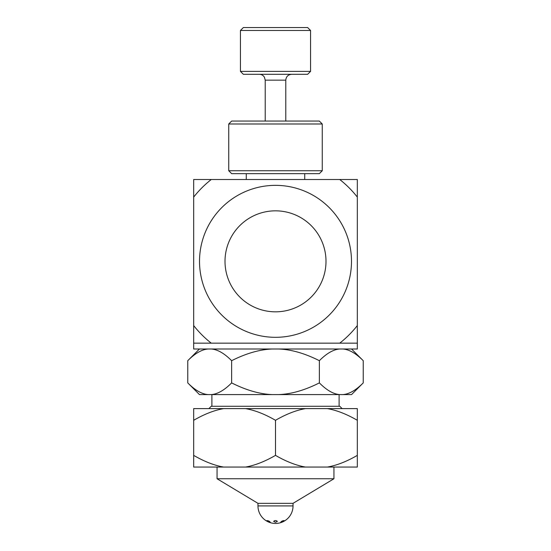 <?xml version="1.0" encoding="UTF-8"?>
<svg xmlns="http://www.w3.org/2000/svg" width="551" height="551" viewBox="0 0 551 551"><rect width="100%" height="100%" fill="white"/><g stroke="black" fill="none" stroke-linecap="round" stroke-linejoin="round"><path stroke-width="0.83" d="M285.783 121.062L285.783 80.15C286.134 76.603 288.083 74.654 291.631 74.309M240.436 71.382L243.356 74.309L307.644 74.309L310.564 71.382L310.564 30.47L240.436 30.47L240.436 71.382L310.564 71.382M240.436 30.47L243.356 27.55L307.644 27.55L310.564 30.47M275.5 337.315A75.976 75.976 0 0 0 322.418 201.57A75.976 75.976 0 0 0 203.691 236.51A75.976 75.976 0 0 0 275.5 337.315M325.999 261.332A50.499 50.499 0 0 1 250.25 305.061A50.499 50.499 0 0 1 250.25 217.604A50.499 50.499 0 0 1 325.999 261.332M357.323 179.509L357.323 343.156L193.676 343.156L193.676 179.509L357.323 179.509M310.564 179.509L240.436 179.509M357.323 197.093A104.029 104.029 0 0 0 339.74 179.509M211.26 179.509A104.029 104.029 0 0 0 193.676 197.093M193.676 325.572A104.029 104.029 0 0 0 211.26 343.156M339.74 343.156A104.029 104.029 0 0 0 357.323 325.572M193.676 234.726L193.676 214.738M193.676 303.05L193.676 282.656M193.676 321.763L193.676 310.206M193.676 281.678L193.676 247.344M193.676 245.946L193.676 243.404M193.676 276.636L193.676 278.331M193.676 243.129L193.676 234.595M193.676 233.025L193.676 233.865M319.332 121.062L231.668 121.062L228.741 123.989L322.259 123.989L319.332 121.062M228.741 170.741L231.668 173.661L319.332 173.661L322.259 170.741L228.741 170.741L228.741 123.989M208.87 408.615L211.212 406.28L339.788 406.28L342.13 408.615M272.359 349.003C259.769 349.458 246.194 353.356 231.634 360.691L231.634 382.897C246.194 390.232 259.769 394.13 272.359 394.592L278.641 394.592C291.231 394.13 304.806 390.232 319.366 382.897C326.647 390.232 333.438 394.13 339.726 394.592L342.874 394.592C349.162 394.13 355.953 390.232 363.233 382.897L363.233 360.691C355.953 353.356 349.162 349.458 342.874 349.003M339.726 349.003C333.438 349.458 326.647 353.356 319.366 360.691L319.366 382.897M319.366 360.691C304.806 353.356 291.231 349.458 278.641 349.003M208.126 349.003C201.838 349.458 195.047 353.356 187.767 360.691L187.767 382.897C195.047 390.232 201.838 394.13 208.126 394.592L211.274 394.592C217.562 394.13 224.353 390.232 231.634 382.897M231.634 360.691C224.353 353.356 217.562 349.458 211.274 349.003M363.233 382.897L351.545 394.592L342.874 394.592M339.726 394.592L278.641 394.592M272.359 394.592L211.274 394.592M208.126 394.592L199.455 394.592L187.767 382.897M257.964 505.914A17.536 17.536 0 0 0 275.5 523.45A17.536 17.536 0 0 0 293.036 505.914L257.964 505.914L257.964 503.332L217.053 478.75L333.947 478.75L333.947 467.062M257.964 503.332L293.036 503.332L333.947 478.75M281.01 522.258L280.748 522.176C281.589 521.17 282.732 520.647 284.164 520.599L281.01 522.258M275.5 522.258L273.627 521.391C274.873 520.268 276.127 520.268 277.373 521.391L275.5 522.258M269.99 522.258L266.836 520.599C268.268 520.647 269.411 521.17 270.252 522.176L269.99 522.258M193.676 343.156L193.676 349.003L357.323 349.003L357.323 343.156M357.323 455.374L357.323 467.062L327.349 467.062C336.675 465.443 346.669 461.545 357.323 455.374L357.323 420.303C346.669 414.132 336.675 410.233 327.349 408.615L305.474 408.615C296.149 410.233 286.155 414.132 275.5 420.303L275.5 455.374C286.155 461.545 296.149 465.443 305.474 467.062L327.349 467.062M327.349 408.615L357.323 408.615L357.323 420.303M275.5 420.303C264.845 414.132 254.851 410.233 245.526 408.615L223.651 408.615C214.325 410.233 204.331 414.132 193.676 420.303L193.676 455.374C204.331 461.545 214.325 465.443 223.651 467.062L245.526 467.062C254.851 465.443 264.845 461.545 275.5 455.374M223.651 467.062L193.676 467.062L193.676 455.374M193.676 420.303L193.676 408.615L223.651 408.615M245.526 408.615L305.474 408.615M305.474 467.062L245.526 467.062M265.217 121.062L265.217 80.15L285.783 80.15M265.217 80.15L264.397 77.174C263.226 75.335 261.553 74.378 259.369 74.309M246.276 173.661L246.276 179.509M304.724 173.661L304.724 179.509M322.259 170.741L322.259 123.989M339.106 406.28L339.106 394.592M211.894 406.28L211.894 394.592M351.545 349.003L363.233 360.691M199.455 349.003L187.767 360.691M217.053 478.75L217.053 467.062M293.036 505.914L293.036 503.332"/></g></svg>
